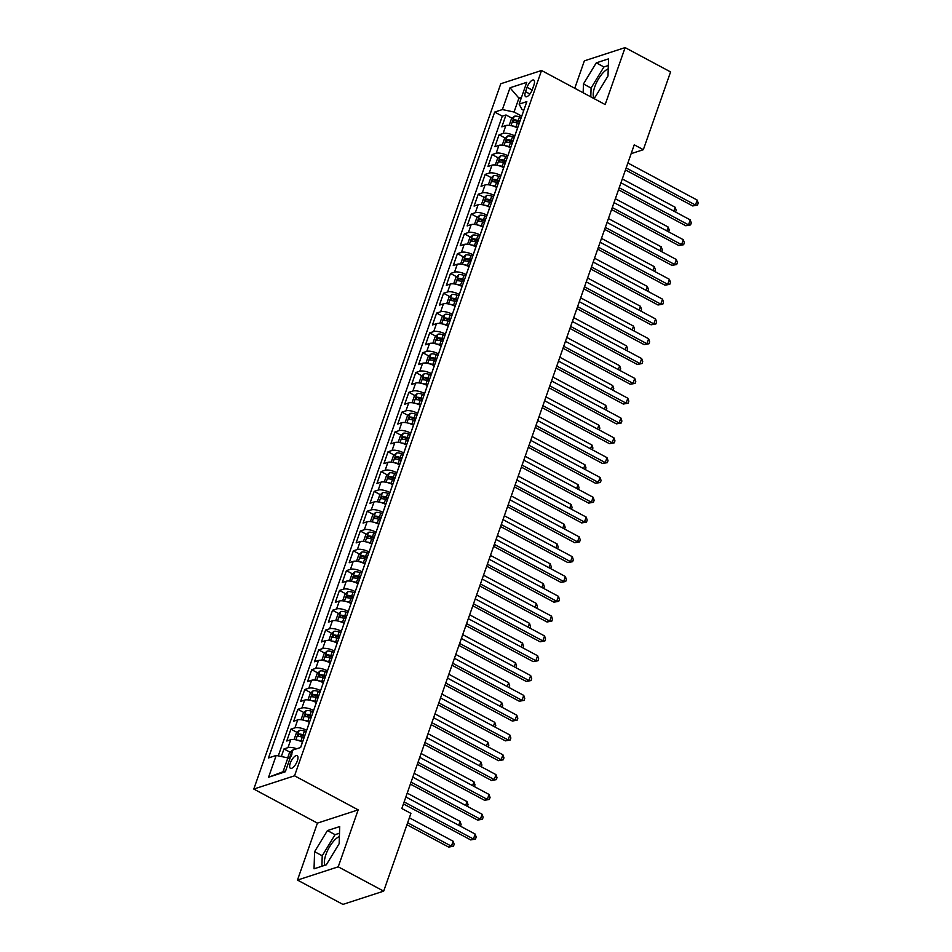 <?xml version="1.0" encoding="UTF-8"?>
<svg xmlns="http://www.w3.org/2000/svg" width="952" height="952" viewBox="0 0 952 952"><rect width="100%" height="100%" fill="white"/><g stroke="black" fill="none" stroke-linecap="round" stroke-linejoin="round"><path stroke-width="1.43" d="M339.376 836.522A17.445 6.747 -61.8 0 0 325.917 854.575A17.445 6.747 -61.8 0 0 324.799 865.308M297.345 760.85A7.152 2.773 -61.8 0 0 297.191 755.686A7.152 2.773 -61.8 0 0 290.289 763.147A7.152 2.773 -61.8 0 0 290.443 768.3A7.152 2.773 -61.8 0 0 297.345 760.85M593.643 97.592A17.445 6.747 118.2 0 1 594.762 86.858A17.445 6.747 118.2 0 1 608.233 68.818M297.476 880.076L338.234 866.82L358.178 809.866L317.421 823.111L297.476 880.076L342.922 904.4L383.68 891.143L410.919 813.389L401.827 808.522L634.246 144.823L643.338 149.69L670.577 71.924L625.119 47.6L584.361 60.857L574.758 88.274M317.421 823.111L253.791 789.053L500.776 83.752L541.545 70.496L294.549 775.809L253.791 789.053M517.591 128.032L517.531 127.996A8.949 3.082 -160.7 0 0 505.857 125.545L501.835 126.854L506 114.966L512.164 118.262M514.818 135.957L514.758 135.922A8.949 3.082 -160.7 0 0 503.084 133.47L499.062 134.779L505.226 138.076M499.062 134.779L494.897 146.656L498.919 145.358A8.949 3.082 -160.7 0 1 510.593 147.81L510.653 147.846M503.715 167.659L503.656 167.623A8.949 3.082 -160.7 0 0 491.982 165.16L487.959 166.469L492.125 154.581L498.289 157.889M496.777 187.461L496.718 187.437A8.949 3.082 -160.7 0 0 485.044 184.974L481.022 186.283L485.187 174.394L491.351 177.691M489.84 207.274L489.78 207.25A8.949 3.082 -160.7 0 0 478.106 204.787L474.084 206.096L478.249 194.208L484.413 197.504M482.902 227.088L482.842 227.064A8.949 3.082 -160.7 0 0 471.169 224.601L467.146 225.91L471.311 214.021L477.476 217.318M475.964 246.901L475.905 246.877A8.949 3.082 -160.7 0 0 464.231 244.414L460.209 245.723L464.374 233.835L470.526 237.131M469.027 266.715L468.967 266.679A8.949 3.082 -160.7 0 0 457.293 264.228L453.271 265.537L457.436 253.648L463.588 256.945M462.089 286.528L462.029 286.493A8.949 3.082 -160.7 0 0 450.355 284.041L446.333 285.338L450.498 273.462L456.651 276.758M455.151 306.342L455.092 306.306A8.949 3.082 -160.7 0 0 443.418 303.843L439.396 305.152L443.561 293.264L449.713 296.572M448.213 326.143L448.154 326.12A8.949 3.082 -160.7 0 0 436.48 323.656L432.458 324.965L436.623 313.077L442.775 316.373M441.264 345.957L441.216 345.933A8.949 3.082 -160.7 0 0 429.542 343.47L425.52 344.779L429.673 332.891L435.837 336.187M434.326 365.77L434.279 365.747A8.949 3.082 -160.7 0 0 422.605 363.283L418.582 364.592L422.736 352.704L428.9 356M427.388 385.584L427.341 385.56A8.949 3.082 -160.7 0 0 415.655 383.097L411.645 384.406L415.798 372.518L421.962 375.814M417.678 413.323L420.403 405.362A8.949 3.082 -160.7 0 0 408.717 402.91L404.707 404.219L408.86 392.331L415.024 395.627M413.513 425.211L413.465 425.175A8.949 3.082 -160.7 0 0 401.78 422.724L397.769 424.033L401.922 412.145L408.087 415.441M406.575 445.024L406.528 444.989A8.949 3.082 -160.7 0 0 394.842 442.537L390.832 443.834L394.985 431.946L401.149 435.254M399.638 464.826L399.59 464.802A8.949 3.082 -160.7 0 0 387.904 462.339L383.894 463.648L388.047 451.76L394.211 455.068M392.7 484.639L392.652 484.616A8.949 3.082 -160.7 0 0 380.967 482.152L376.944 483.461L381.109 471.573L387.274 474.87M382.99 512.378L385.715 504.429A8.949 3.082 -160.7 0 0 374.029 501.966L370.007 503.275L374.172 491.387L380.336 494.683M378.825 524.266L378.777 524.243A8.949 3.082 -160.7 0 0 367.091 521.779L363.069 523.088L367.234 511.2L373.398 514.496M371.887 544.08L371.839 544.056A8.949 3.082 -160.7 0 0 360.153 541.593L356.131 542.902L360.296 531.014L366.46 534.31M364.949 563.893L364.902 563.858A8.949 3.082 -160.7 0 0 353.216 561.406L349.194 562.715L353.359 550.827L359.523 554.123M358.012 583.707L357.964 583.671A8.949 3.082 -160.7 0 0 346.278 581.22L342.256 582.517L346.421 570.629L352.585 573.937M348.301 611.434L351.026 603.485A8.949 3.082 -160.7 0 0 339.34 601.021L335.318 602.33L339.483 590.442L345.647 593.75M344.136 623.322L344.088 623.298A8.949 3.082 -160.7 0 0 332.403 620.835L328.38 622.144L332.545 610.256L338.71 613.552M337.198 643.135L337.151 643.112A8.949 3.082 -160.7 0 0 325.465 640.648L321.443 641.957L325.608 630.069L331.772 633.366M330.261 662.949L330.213 662.925A8.949 3.082 -160.7 0 0 318.527 660.462L314.505 661.771L318.67 649.883L324.834 653.179M323.323 682.762L323.275 682.739A8.949 3.082 -160.7 0 0 311.59 680.275L307.567 681.584L311.732 669.696L317.897 672.993M316.385 702.576L316.326 702.54A8.949 3.082 -160.7 0 0 304.652 700.089L300.63 701.398L304.795 689.51L310.959 692.806M309.448 722.389L309.388 722.354A8.949 3.082 -160.7 0 0 297.714 719.902L293.692 721.199L297.857 709.323L304.021 712.62M302.51 742.203L302.45 742.167A8.949 3.082 -160.7 0 0 290.776 739.704L286.754 741.013L290.919 729.125L297.084 732.433M527.063 87.322L525.528 91.678A6.938 2.677 -61.8 0 0 525.683 96.688A6.938 2.677 -61.8 0 0 532.358 89.464L533.893 85.109A6.938 2.677 -61.8 0 0 533.751 80.099A6.938 2.677 -61.8 0 0 527.063 87.322L532.144 90.047M520.851 99.198L518.923 98.163L514.056 112.027L502.382 109.563L494.671 112.074L268.488 757.947L276.199 755.436L268.571 777.225L285.314 771.786L292.942 749.986L300.654 747.487L526.837 101.614L519.126 104.125L521.993 109.444L523.767 110.396M502.382 109.563L510.01 87.774L526.753 82.336L519.126 104.125M306.675 730.315L309.388 722.354M313.613 710.501L316.326 702.54M320.55 690.688L323.275 682.739M327.488 670.874L330.213 662.925M334.426 651.061L337.151 643.112M341.363 631.247L344.088 623.298M355.239 591.632L357.964 583.671M362.177 571.819L364.902 563.858M369.114 552.005L371.839 544.056M376.052 532.192L378.777 524.243M374.172 491.387L378.194 490.078A8.949 3.082 19.3 0 1 389.88 492.541L392.652 484.616M396.865 472.751L399.59 464.802M403.803 452.95L406.528 444.989M410.74 433.136L413.465 425.175M424.616 393.509L427.341 385.56M431.553 373.696L434.279 365.747M438.491 353.882L441.216 345.933M445.429 334.069L448.154 326.12M452.367 314.267L455.092 306.306M459.304 294.454L462.029 286.493M466.242 274.64L468.967 266.679M473.18 254.827L475.905 246.877M480.117 235.013L482.842 227.064M487.055 215.2L489.78 207.25M493.993 195.386L496.718 187.437M500.942 175.573L503.656 167.623M507.88 155.771L510.593 147.81M506 114.966L502.311 116.156L278.281 755.876M296.715 748.772A8.949 3.082 19.3 0 0 288.004 747.629L283.982 748.938L281.328 756.519M290.919 729.125L294.941 727.828A8.949 3.082 19.3 0 1 306.615 730.279M297.857 709.323L301.879 708.014A8.949 3.082 19.3 0 1 313.553 710.466M304.795 689.51L308.817 688.201A8.949 3.082 19.3 0 1 320.491 690.664M311.732 669.696L315.755 668.387A8.949 3.082 19.3 0 1 327.428 670.851M318.67 649.883L322.692 648.574A8.949 3.082 19.3 0 1 334.366 651.037M325.608 630.069L329.63 628.76A8.949 3.082 19.3 0 1 341.304 631.224M332.545 610.256L336.568 608.947A8.949 3.082 19.3 0 1 348.242 611.41M339.483 590.442L343.505 589.145A8.949 3.082 19.3 0 1 355.179 591.597M346.421 570.629L350.443 569.332A8.949 3.082 19.3 0 1 362.117 571.783M353.359 550.827L357.381 549.518A8.949 3.082 19.3 0 1 369.055 551.97M360.296 531.014L364.318 529.705A8.949 3.082 19.3 0 1 376.004 532.168M367.234 511.2L371.256 509.891A8.949 3.082 19.3 0 1 382.942 512.355M381.109 471.573L385.132 470.264A8.949 3.082 19.3 0 1 396.817 472.727M388.047 451.76L392.069 450.451A8.949 3.082 19.3 0 1 403.755 452.914M394.985 431.946L399.007 430.649A8.949 3.082 19.3 0 1 410.693 433.1M401.922 412.145L405.945 410.836A8.949 3.082 19.3 0 1 417.63 413.287M408.86 392.331L412.882 391.022A8.949 3.082 19.3 0 1 424.568 393.485M415.798 372.518L419.82 371.209A8.949 3.082 19.3 0 1 431.506 373.672M422.736 352.704L426.758 351.395A8.949 3.082 19.3 0 1 438.444 353.858M429.673 332.891L433.695 331.582A8.949 3.082 19.3 0 1 445.381 334.045M436.623 313.077L440.633 311.768A8.949 3.082 19.3 0 1 452.319 314.231M443.561 293.264L447.571 291.966A8.949 3.082 19.3 0 1 459.257 294.418M450.498 273.462L454.509 272.153A8.949 3.082 19.3 0 1 466.194 274.604M457.436 253.648L461.446 252.34A8.949 3.082 19.3 0 1 473.132 254.803M464.374 233.835L468.396 232.526A8.949 3.082 19.3 0 1 480.07 234.989M471.311 214.021L475.334 212.712A8.949 3.082 19.3 0 1 487.007 215.176M478.249 194.208L482.271 192.899A8.949 3.082 19.3 0 1 493.945 195.362M485.187 174.394L489.209 173.085A8.949 3.082 19.3 0 1 500.883 175.549M492.125 154.581L496.147 153.284A8.949 3.082 19.3 0 1 507.821 155.735M521.755 116.144L514.056 112.027M338.234 866.82L383.68 891.143M358.178 809.866L294.549 775.809M541.545 70.496L605.174 104.553L625.119 47.6M631.164 153.653L643.338 149.69M521.506 97.318L518.923 98.163L510.01 87.774M289.813 758.934L287.885 757.899L283.03 771.763L285.624 770.918M502.311 116.156L494.671 112.074M283.982 748.938L290.146 752.235M276.199 755.436L287.885 757.899M268.571 777.225L283.03 771.763M592.727 97.901L595.167 97.104L607.995 75.993L608.554 58.869L596.273 62.856L583.445 83.978L583.159 92.772M326.31 864.809L339.15 843.698L339.709 826.574L327.428 830.572L314.6 851.683L314.041 868.807L326.31 864.809M608.34 65.509L603.913 66.949L591.085 88.06L590.799 96.866M591.085 88.06L583.445 83.978M603.913 66.949L596.273 62.856M339.495 833.214L335.068 834.654L322.228 855.765L321.895 866.249M322.228 855.765L314.6 851.683M335.068 834.654L327.428 830.572M625.452 169.944L692.711 205.941L695.46 205.037L626.154 167.945M697.197 200.087L698.209 203.109L697.518 205.085L695.46 205.037L697.197 200.087L627.892 162.994M697.518 205.085L692.711 205.941M512.616 126.045A5.926 2.047 19.3 0 1 516.032 126.771L517.817 127.366M509.986 125.462L509.32 124.914L511.402 118.964L514.294 116.275A5.926 2.047 19.3 0 1 519.506 116.858L521.291 117.453M519.971 121.225L518.185 120.618A5.926 2.047 -160.7 0 0 514.032 119.881L513.199 122.261A5.926 2.047 19.3 0 1 517.352 122.998L519.137 123.593M514.032 119.881L516.65 121.285A3.023 1.035 19.3 0 1 517.971 121.606L519.637 122.165M673.814 211.094L675.158 207.25L622.299 178.952M675.158 207.25L676.182 210.273L675.563 212.034M618.514 189.757L685.773 225.743L688.522 224.85L619.216 187.758M690.259 219.9L691.271 222.923L690.581 224.898L688.522 224.85L690.259 219.9L620.954 182.808M690.581 224.898L685.773 225.743M611.577 209.559L678.836 245.556L681.584 244.664L612.279 207.572M683.322 239.714L684.333 242.736L683.643 244.712L681.584 244.664L683.322 239.714L614.016 202.621M683.643 244.712L678.836 245.556M604.639 229.373L671.898 265.37L674.647 264.477L605.341 227.385M676.384 259.527L677.396 262.538L676.705 264.525L674.647 264.477L676.384 259.527L607.078 222.423M676.705 264.525L671.898 265.37M597.701 249.186L664.96 285.183L667.709 284.291L598.403 247.187M669.446 279.341L670.458 282.351L669.768 284.339L667.709 284.291L669.446 279.341L600.141 242.236M669.768 284.339L664.96 285.183M505.679 145.858A5.926 2.047 19.3 0 1 509.094 146.572L510.879 147.179M503.049 145.275L502.382 144.716L504.465 138.778L507.356 136.076A5.926 2.047 19.3 0 1 512.569 136.671L514.354 137.266M513.033 141.027L511.248 140.432A5.926 2.047 -160.7 0 0 507.095 139.694L506.262 142.074A5.926 2.047 19.3 0 1 510.415 142.812L512.2 143.407M507.095 139.694L509.713 141.098A3.023 1.035 19.3 0 1 511.034 141.42L512.7 141.979M666.876 230.908L668.221 227.064L615.361 198.766M668.221 227.064L669.244 230.086L668.625 231.848M498.741 165.672A5.926 2.047 19.3 0 1 502.156 166.386L503.941 166.981M496.111 165.089L495.445 164.529L497.527 158.591L500.419 155.89A5.926 2.047 19.3 0 1 505.631 156.485L507.416 157.08M506.095 160.84L504.31 160.245A5.926 2.047 -160.7 0 0 500.157 159.508L499.324 161.888A5.926 2.047 19.3 0 1 503.477 162.625L505.262 163.22M500.157 159.508L502.775 160.912A3.023 1.035 19.3 0 1 504.096 161.233L505.762 161.792M659.938 250.721L661.283 246.877L608.423 218.579M661.283 246.877L662.306 249.9L661.688 251.661M491.803 185.473A5.926 2.047 19.3 0 1 495.218 186.199L497.003 186.794M489.173 184.902L488.507 184.343L490.589 178.405L493.481 175.703A5.926 2.047 19.3 0 1 498.693 176.298L500.478 176.893M499.157 180.654L497.372 180.059A5.926 2.047 -160.7 0 0 493.219 179.321L492.386 181.701A5.926 2.047 19.3 0 1 496.539 182.439L498.324 183.034M493.219 179.321L495.837 180.725A3.023 1.035 19.3 0 1 497.158 181.047L498.824 181.606M653.001 270.535L654.345 266.691L601.486 238.393M654.345 266.691L655.369 269.702L654.75 271.475M484.865 205.287A5.926 2.047 19.3 0 1 488.281 206.013L490.066 206.608M482.236 204.716L481.569 204.156L483.652 198.218L486.543 195.517A5.926 2.047 19.3 0 1 491.756 196.112L493.541 196.707M492.22 200.467L490.435 199.872A5.926 2.047 -160.7 0 0 486.282 199.135L485.449 201.515A5.926 2.047 19.3 0 1 489.602 202.252L491.387 202.847M486.282 199.135L488.9 200.527A3.023 1.035 19.3 0 1 490.22 200.86L491.887 201.419M646.063 290.348L647.408 286.504L594.548 258.206M647.408 286.504L648.431 289.515L647.812 291.276M590.764 269L658.01 304.997L660.771 304.104L591.466 267M662.509 299.142L663.52 302.165L662.83 304.152L660.771 304.104L662.509 299.142L593.191 262.05M662.83 304.152L658.01 304.997M477.928 225.1A5.926 2.047 19.3 0 1 481.343 225.826L483.128 226.421M475.298 224.529L474.632 223.97L476.714 218.02L479.606 215.33A5.926 2.047 19.3 0 1 484.818 215.914L486.603 216.52M485.282 220.281L483.497 219.686A5.926 2.047 -160.7 0 0 479.344 218.948L478.511 221.316A5.926 2.047 19.3 0 1 482.664 222.066L484.449 222.661M479.344 218.948L481.962 220.34A3.023 1.035 19.3 0 1 483.283 220.662L484.949 221.221M639.125 310.162L640.47 306.306L587.61 278.02M640.47 306.306L641.493 309.329L640.874 311.09M583.826 288.813L651.073 324.81L653.834 323.906L584.528 286.814M655.571 318.956L656.582 321.978L655.892 323.954L653.834 323.906L655.571 318.956L586.253 281.863M655.892 323.954L651.073 324.81M470.99 244.914A5.926 2.047 19.3 0 1 474.405 245.64L476.19 246.235M468.36 244.331L467.694 243.783L469.776 237.833L472.668 235.144A5.926 2.047 19.3 0 1 477.88 235.727L479.665 236.322M478.344 240.094L476.559 239.499A5.926 2.047 -160.7 0 0 472.406 238.762L471.573 241.13A5.926 2.047 19.3 0 1 475.726 241.867L477.511 242.474M472.406 238.762L475.024 240.154A3.023 1.035 19.3 0 1 476.345 240.475L478.011 241.035M632.188 329.975L633.532 326.12L580.672 297.821M633.532 326.12L634.556 329.142L633.937 330.903M576.888 308.627L644.135 344.624L646.896 343.72L577.59 306.627M648.633 338.769L649.645 341.792L648.955 343.767L646.896 343.72L648.633 338.769L579.316 301.677M648.955 343.767L644.135 344.624M464.052 264.727A5.926 2.047 19.3 0 1 467.468 265.453L469.253 266.048M461.411 264.144L460.756 263.597L462.839 257.647L465.73 254.957A5.926 2.047 19.3 0 1 470.942 255.541L472.727 256.136M471.407 259.908L469.622 259.301A5.926 2.047 -160.7 0 0 465.468 258.563L464.635 260.943A5.926 2.047 19.3 0 1 468.789 261.681L470.574 262.276M465.468 258.563L468.087 259.967A3.023 1.035 19.3 0 1 469.407 260.289L471.073 260.848M625.25 349.777L626.594 345.933L573.735 317.635M626.594 345.933L627.618 348.956L626.999 350.717M569.95 328.44L637.197 364.426L639.958 363.533L570.653 326.441M641.696 358.583L642.707 361.605L642.017 363.581L639.958 363.533L641.696 358.583L572.378 321.49M642.017 363.581L637.197 364.426M457.115 284.541A5.926 2.047 19.3 0 1 460.53 285.255L462.315 285.862M454.473 283.958L453.818 283.41L455.901 277.46L458.793 274.759A5.926 2.047 19.3 0 1 464.005 275.354L465.79 275.949M464.469 279.709L462.684 279.115A5.926 2.047 -160.7 0 0 458.531 278.377L457.698 280.757A5.926 2.047 19.3 0 1 461.851 281.495L463.636 282.089M458.531 278.377L461.149 279.781A3.023 1.035 19.3 0 1 462.47 280.102L464.136 280.661M618.312 369.59L619.657 365.747L566.797 337.448M619.657 365.747L620.68 368.769L620.061 370.53M563.013 348.242L630.26 384.239L633.02 383.347L563.715 346.254M634.758 378.396L635.769 381.419L635.079 383.394L633.02 383.347L634.758 378.396L565.44 341.304M635.079 383.394L630.26 384.239M450.177 304.354A5.926 2.047 19.3 0 1 453.592 305.068L455.377 305.663M447.535 303.771L446.881 303.212L448.963 297.274L451.855 294.573A5.926 2.047 19.3 0 1 457.067 295.168L458.852 295.763M457.531 299.523L455.746 298.928A5.926 2.047 -160.7 0 0 451.593 298.19L450.76 300.57A5.926 2.047 19.3 0 1 454.913 301.308L456.698 301.903M451.593 298.19L454.211 299.594A3.023 1.035 19.3 0 1 455.532 299.916L457.198 300.475M611.374 389.404L612.719 385.56L559.859 357.262M612.719 385.56L613.742 388.583L613.124 390.344M556.075 368.055L623.322 404.053L626.083 403.16L556.777 366.068M627.82 398.21L628.832 401.22L628.141 403.208L626.083 403.16L627.82 398.21L558.503 361.105M628.141 403.208L623.322 404.053M443.239 324.156A5.926 2.047 19.3 0 1 446.655 324.882L448.44 325.477M440.597 323.585L439.943 323.025L442.025 317.087L444.917 314.386A5.926 2.047 19.3 0 1 450.129 314.981L451.914 315.576M450.593 319.337L448.808 318.742A5.926 2.047 -160.7 0 0 444.655 318.004L443.822 320.384A5.926 2.047 19.3 0 1 447.975 321.122L449.76 321.716M444.655 318.004L447.262 319.408A3.023 1.035 19.3 0 1 448.594 319.729L450.26 320.288M604.437 409.217L605.781 405.373L552.922 377.075M605.781 405.373L606.805 408.384L606.186 410.157M549.137 387.869L616.384 423.866L619.145 422.974L549.84 385.881M620.882 418.023L621.894 421.034L621.204 423.021L619.145 422.974L620.882 418.023L551.565 380.919M621.204 423.021L616.384 423.866M436.302 343.969A5.926 2.047 19.3 0 1 439.717 344.695L441.502 345.29M433.66 343.398L433.005 342.839L435.088 336.901L437.979 334.2A5.926 2.047 19.3 0 1 443.192 334.795L444.977 335.39M443.656 339.15L441.871 338.555A5.926 2.047 -160.7 0 0 437.718 337.817L436.885 340.197A5.926 2.047 19.3 0 1 441.038 340.935L442.823 341.53M437.718 337.817L440.324 339.221A3.023 1.035 19.3 0 1 441.657 339.543L443.323 340.102M597.499 429.031L598.844 425.187L545.984 396.889M598.844 425.187L599.867 428.198L599.248 429.971M542.2 407.682L609.447 443.68L612.207 442.787L542.902 405.683M613.933 437.825L614.956 440.847L614.266 442.835L612.207 442.787L613.933 437.825L544.627 400.732M614.266 442.835L609.447 443.68M429.364 363.783A5.926 2.047 19.3 0 1 432.779 364.509L434.564 365.104M426.722 363.212L426.068 362.652L428.15 356.714L431.042 354.013A5.926 2.047 19.3 0 1 436.254 354.596L438.039 355.203M436.718 358.963L434.933 358.368A5.926 2.047 -160.7 0 0 430.78 357.631L429.947 359.999A5.926 2.047 19.3 0 1 434.1 360.748L435.885 361.343M430.78 357.631L433.386 359.023A3.023 1.035 19.3 0 1 434.719 359.344L436.385 359.904M590.561 448.844L591.906 444.989L539.046 416.702M591.906 444.989L592.918 448.011L592.311 449.772M535.262 427.496L602.509 463.493L605.27 462.601L535.964 425.496M606.995 457.638L608.019 460.661L607.328 462.648L605.27 462.601L606.995 457.638L537.69 420.546M607.328 462.648L602.509 463.493M528.324 447.309L595.571 483.307L598.332 482.402L529.014 445.31M600.058 477.452L601.081 480.474L600.391 482.45L598.332 482.402L600.058 477.452L530.752 440.359M600.391 482.45L595.571 483.307M521.387 467.123L588.633 503.108L591.394 502.216L522.077 465.123M593.12 497.265L594.143 500.288L593.453 502.263L591.394 502.216L593.12 497.265L523.814 460.173M593.453 502.263L588.633 503.108M514.449 486.936L581.696 522.922L584.457 522.029L515.139 484.937M586.182 517.079L587.205 520.101L586.515 522.077L584.457 522.029L586.182 517.079L516.876 479.986M586.515 522.077L581.696 522.922M507.511 506.738L574.758 542.735L577.519 541.843L508.201 504.75M579.244 536.892L580.268 539.903L579.578 541.89L577.519 541.843L579.244 536.892L509.939 499.8M579.578 541.89L574.758 542.735M500.573 526.551L567.82 562.549L570.581 561.656L501.264 524.564M572.307 556.706L573.33 559.716L572.628 561.704L570.581 561.656L572.307 556.706L503.001 519.602M572.628 561.704L567.82 562.549M493.636 546.365L560.883 582.362L563.643 581.47L494.326 544.365M565.369 576.507L566.392 579.53L565.69 581.517L563.643 581.47L565.369 576.507L496.063 539.415M565.69 581.517L560.883 582.362M486.698 566.178L553.945 602.176L556.706 601.283L487.388 564.179M558.431 596.321L559.455 599.343L558.753 601.331L556.706 601.283L558.431 596.321L489.126 559.229M558.753 601.331L553.945 602.176M479.76 585.992L547.007 621.989L549.756 621.085L480.451 583.992M551.494 616.134L552.517 619.157L551.815 621.132L549.756 621.085L551.494 616.134L482.188 579.042M551.815 621.132L547.007 621.989M472.823 605.805L540.07 641.803L542.818 640.898L473.513 603.806M544.556 635.948L545.579 638.971L544.877 640.946L542.818 640.898L544.556 635.948L475.25 598.856M544.877 640.946L540.07 641.803M465.885 625.619L533.132 661.604L535.881 660.712L466.575 623.619M537.618 655.761L538.642 658.784L537.939 660.759L535.881 660.712L537.618 655.761L468.313 618.669M537.939 660.759L533.132 661.604M458.947 645.42L526.194 681.418L528.943 680.525L459.637 643.433M530.68 675.575L531.704 678.597L531.002 680.573L528.943 680.525L530.68 675.575L461.375 638.483M531.002 680.573L526.194 681.418M451.998 665.234L519.256 701.231L522.005 700.339L452.7 663.246M523.743 695.388L524.766 698.399L524.064 700.386L522.005 700.339L523.743 695.388L454.437 658.284M524.064 700.386L519.256 701.231M445.06 685.047L512.319 721.045L515.068 720.152L445.762 683.048M516.805 715.202L517.828 718.213L517.126 720.2L515.068 720.152L516.805 715.202L447.5 678.098M517.126 720.2L512.319 721.045M438.122 704.861L505.381 740.858L508.13 739.966L438.824 702.862M509.867 735.003L510.891 738.026L510.189 740.013L508.13 739.966L509.867 735.003L440.562 697.911M510.189 740.013L505.381 740.858M431.185 724.674L498.443 760.672L501.192 759.767L431.887 722.675M502.93 754.817L503.953 757.84L503.251 759.815L501.192 759.767L502.93 754.817L433.624 717.725M503.251 759.815L498.443 760.672M424.247 744.488L491.506 780.485L494.255 779.581L424.949 742.489M495.992 774.63L497.003 777.653L496.313 779.628L494.255 779.581L495.992 774.63L426.686 737.538M496.313 779.628L491.506 780.485M417.309 764.301L484.568 800.287L487.317 799.394L418.011 762.302M489.054 794.444L490.066 797.467L489.376 799.442L487.317 799.394L489.054 794.444L419.749 757.352M489.376 799.442L484.568 800.287M410.372 784.103L477.63 820.1L480.379 819.208L411.074 782.116M482.117 814.257L483.128 817.28L482.438 819.255L480.379 819.208L482.117 814.257L412.811 777.165M482.438 819.255L477.63 820.1M403.434 803.916L470.693 839.914L473.442 839.021L404.136 801.929M475.179 834.071L476.19 837.082L475.5 839.069L473.442 839.021L475.179 834.071L405.873 796.967M475.5 839.069L470.693 839.914M422.426 383.596A5.926 2.047 19.3 0 1 425.841 384.322L427.627 384.917M419.784 383.013L419.13 382.466L421.212 376.516L424.104 373.827A5.926 2.047 19.3 0 1 429.316 374.41L431.101 375.005M429.78 378.777L427.995 378.182A5.926 2.047 -160.7 0 0 423.842 377.444L423.009 379.812A5.926 2.047 19.3 0 1 427.162 380.55L428.947 381.157M423.842 377.444L426.448 378.837A3.023 1.035 19.3 0 1 427.781 379.158L429.447 379.717M583.624 468.658L584.968 464.802L532.097 436.516M584.968 464.802L585.98 467.825L585.373 469.586M415.488 403.41A5.926 2.047 19.3 0 1 418.904 404.136L420.689 404.731M412.847 402.827L412.192 402.279L414.275 396.329L417.166 393.64A5.926 2.047 19.3 0 1 422.379 394.223L424.164 394.818M422.843 398.59L421.058 397.995A5.926 2.047 -160.7 0 0 416.905 397.246L416.072 399.626A5.926 2.047 19.3 0 1 420.225 400.364L422.01 400.959M416.905 397.246L419.511 398.65A3.023 1.035 19.3 0 1 420.832 398.971L422.51 399.531M576.686 488.471L578.031 484.616L525.159 456.317M578.031 484.616L579.042 487.638L578.435 489.399M408.551 423.223A5.926 2.047 19.3 0 1 411.966 423.938L413.751 424.544M405.909 422.64L405.255 422.093L407.337 416.143L410.229 413.442A5.926 2.047 19.3 0 1 415.441 414.037L417.226 414.632M415.905 418.404L414.12 417.797A5.926 2.047 -160.7 0 0 409.967 417.059L409.134 419.439A5.926 2.047 19.3 0 1 413.287 420.177L415.072 420.772M409.967 417.059L412.573 418.463A3.023 1.035 19.3 0 1 413.894 418.785L415.572 419.344M569.748 508.273L571.093 504.429L518.221 476.131M571.093 504.429L572.104 507.452L571.497 509.213M401.613 443.037A5.926 2.047 19.3 0 1 405.028 443.751L406.813 444.346M398.971 442.454L398.317 441.895L400.399 435.957L403.291 433.255A5.926 2.047 19.3 0 1 408.503 433.85L410.288 434.445M408.967 438.206L407.182 437.611A5.926 2.047 -160.7 0 0 403.017 436.873L402.196 439.253A5.926 2.047 19.3 0 1 406.349 439.991L408.134 440.586M403.017 436.873L405.635 438.277A3.023 1.035 19.3 0 1 406.956 438.598L408.634 439.158M562.81 528.086L564.155 524.243L511.283 495.944M564.155 524.243L565.167 527.265L564.548 529.026M394.675 462.839A5.926 2.047 19.3 0 1 398.091 463.565L399.876 464.159M392.034 462.267L391.379 461.708L393.45 455.77L396.353 453.069A5.926 2.047 19.3 0 1 401.565 453.664L403.35 454.259M402.03 458.019L400.245 457.424A5.926 2.047 -160.7 0 0 396.08 456.686L395.258 459.066A5.926 2.047 19.3 0 1 399.412 459.804L401.197 460.399M396.08 456.686L398.698 458.09A3.023 1.035 19.3 0 1 400.018 458.412L401.696 458.971M555.873 547.9L557.217 544.056L504.346 515.758M557.217 544.056L558.229 547.067L557.61 548.84M387.738 482.652A5.926 2.047 19.3 0 1 391.153 483.378L392.938 483.973M385.096 482.081L384.441 481.522L386.512 475.583L389.416 472.882A5.926 2.047 19.3 0 1 394.616 473.477L396.401 474.072M395.092 477.833L393.307 477.238A5.926 2.047 -160.7 0 0 389.142 476.5L388.309 478.88A5.926 2.047 19.3 0 1 392.474 479.618L394.259 480.213M389.142 476.5L391.76 477.904A3.023 1.035 19.3 0 1 393.081 478.225L394.759 478.785M548.935 567.713L550.28 563.87L497.408 535.571M550.28 563.87L551.291 566.88L550.673 568.653M380.8 502.466A5.926 2.047 19.3 0 1 384.215 503.192L386 503.786M378.158 501.894L377.504 501.335L379.574 495.397L382.478 492.696A5.926 2.047 19.3 0 1 387.678 493.279L389.463 493.886M388.154 497.646L386.369 497.051A5.926 2.047 -160.7 0 0 382.204 496.313L381.371 498.693A5.926 2.047 19.3 0 1 385.536 499.431L387.321 500.026M382.204 496.313L384.822 497.706A3.023 1.035 19.3 0 1 386.143 498.039L387.821 498.586M541.997 587.527L543.342 583.671L490.47 555.385M543.342 583.671L544.354 586.694L543.735 588.455M373.862 522.279A5.926 2.047 19.3 0 1 377.278 523.005L379.063 523.6M371.22 521.708L370.554 521.149L372.637 515.199L375.54 512.509A5.926 2.047 19.3 0 1 380.74 513.092L382.525 513.699M381.216 517.46L379.432 516.865A5.926 2.047 -160.7 0 0 375.267 516.127L374.433 518.495A5.926 2.047 19.3 0 1 378.598 519.233L380.383 519.84M375.267 516.127L377.885 517.519A3.023 1.035 19.3 0 1 379.205 517.84L380.883 518.4M535.06 607.34L536.404 603.485L483.533 575.198M536.404 603.485L537.416 606.507L536.797 608.268M366.925 542.093A5.926 2.047 19.3 0 1 370.34 542.818L372.125 543.413M364.283 541.51L363.616 540.962L365.699 535.012L368.602 532.323A5.926 2.047 19.3 0 1 373.803 532.906L375.588 533.501M374.279 537.273L372.494 536.678A5.926 2.047 -160.7 0 0 368.329 535.928L367.496 538.308A5.926 2.047 19.3 0 1 371.661 539.046L373.446 539.641M368.329 535.928L370.947 537.333A3.023 1.035 19.3 0 1 372.268 537.654L373.946 538.213M528.122 627.154L529.467 623.298L476.595 595M529.467 623.298L530.478 626.321L529.859 628.082M359.987 561.906A5.926 2.047 19.3 0 1 363.402 562.632L365.187 563.227M357.345 561.323L356.679 560.776L358.761 554.826L361.665 552.136A5.926 2.047 19.3 0 1 366.865 552.719L368.65 553.314M367.341 557.087L365.556 556.48A5.926 2.047 -160.7 0 0 361.391 555.742L360.558 558.122A5.926 2.047 19.3 0 1 364.723 558.86L366.508 559.455M361.391 555.742L364.009 557.146A3.023 1.035 19.3 0 1 365.33 557.467L367.008 558.027M521.184 646.955L522.529 643.112L469.657 614.813M522.529 643.112L523.54 646.134L522.922 647.895M353.049 581.72A5.926 2.047 19.3 0 1 356.464 582.434L358.25 583.04M350.407 581.136L349.741 580.577L351.823 574.639L354.727 571.938A5.926 2.047 19.3 0 1 359.927 572.533L361.712 573.128M360.403 576.888L358.618 576.293A5.926 2.047 -160.7 0 0 354.453 575.555L353.62 577.935A5.926 2.047 19.3 0 1 357.785 578.673L359.57 579.268M354.453 575.555L357.071 576.96A3.023 1.035 19.3 0 1 358.392 577.281L360.07 577.84M514.235 666.769L515.591 662.925L462.72 634.627M515.591 662.925L516.603 665.948L515.984 667.709M346.112 601.533A5.926 2.047 19.3 0 1 349.527 602.247L351.312 602.842M343.47 600.95L342.803 600.391L344.886 594.453L347.789 591.751A5.926 2.047 19.3 0 1 352.99 592.346L354.775 592.941M353.466 596.702L351.681 596.107A5.926 2.047 -160.7 0 0 347.516 595.369L346.683 597.749A5.926 2.047 19.3 0 1 350.848 598.487L352.633 599.082M347.516 595.369L350.134 596.773A3.023 1.035 19.3 0 1 351.455 597.094L353.132 597.654M507.297 686.582L508.654 682.739L455.782 654.441M508.654 682.739L509.665 685.761L509.046 687.522M339.162 621.335A5.926 2.047 19.3 0 1 342.589 622.061L344.374 622.656M336.532 620.763L335.866 620.204L337.948 614.266L340.852 611.565A5.926 2.047 19.3 0 1 346.052 612.16L347.837 612.755M346.528 616.515L344.743 615.92A5.926 2.047 -160.7 0 0 340.578 615.182L339.745 617.562A5.926 2.047 19.3 0 1 343.91 618.3L345.695 618.895M340.578 615.182L343.196 616.587A3.023 1.035 19.3 0 1 344.517 616.908L346.195 617.467M500.359 706.396L501.716 702.552L448.844 674.254M501.716 702.552L502.727 705.563L502.109 707.336M332.224 641.148A5.926 2.047 19.3 0 1 335.651 641.874L337.436 642.469M329.594 640.577L328.928 640.018L331.01 634.08L333.914 631.378A5.926 2.047 19.3 0 1 339.114 631.973L340.899 632.568M339.578 636.329L337.793 635.734A5.926 2.047 -160.7 0 0 333.64 634.996L332.807 637.376A5.926 2.047 19.3 0 1 336.972 638.114L338.757 638.709M333.64 634.996L336.258 636.388A3.023 1.035 19.3 0 1 337.579 636.721L339.257 637.281M493.422 726.209L494.778 722.354L441.906 694.067M494.778 722.354L495.79 725.376L495.171 727.138M325.286 660.962A5.926 2.047 19.3 0 1 328.714 661.688L330.499 662.283M322.657 660.39L321.99 659.831L324.073 653.881L326.976 651.192A5.926 2.047 19.3 0 1 332.177 651.775L333.962 652.382M332.641 656.142L330.856 655.547A5.926 2.047 -160.7 0 0 326.703 654.809L325.87 657.178A5.926 2.047 19.3 0 1 330.035 657.927L331.808 658.522M326.703 654.809L329.321 656.202A3.023 1.035 19.3 0 1 330.642 656.523L332.319 657.082M486.484 746.023L487.84 742.167L434.969 713.881M487.84 742.167L488.852 745.19L488.233 746.951M318.349 680.775A5.926 2.047 19.3 0 1 321.776 681.501L323.561 682.096M315.719 680.192L315.053 679.645L317.135 673.695L320.039 671.005A5.926 2.047 19.3 0 1 325.239 671.588L327.024 672.183M325.703 675.956L323.918 675.361A5.926 2.047 -160.7 0 0 319.765 674.623L318.932 676.991A5.926 2.047 19.3 0 1 323.085 677.729L324.87 678.336M319.765 674.623L322.383 676.015A3.023 1.035 19.3 0 1 323.704 676.337L325.382 676.896M479.546 765.836L480.903 761.981L428.031 733.683M480.903 761.981L481.914 765.003L481.295 766.765M311.411 700.589A5.926 2.047 19.3 0 1 314.838 701.315L316.623 701.91M308.781 700.006L308.115 699.458L310.197 693.508L313.101 690.819A5.926 2.047 19.3 0 1 318.301 691.402L320.086 691.997M318.765 695.769L316.98 695.162A5.926 2.047 -160.7 0 0 312.827 694.424L311.994 696.804A5.926 2.047 19.3 0 1 316.147 697.542L317.932 698.137M312.827 694.424L315.445 695.829A3.023 1.035 19.3 0 1 316.766 696.15L318.444 696.709M472.608 785.638L473.965 781.794L421.093 753.496M473.965 781.794L474.977 784.817L474.358 786.578M304.473 720.402A5.926 2.047 19.3 0 1 307.901 721.116L309.686 721.723M301.844 719.819L301.177 719.272L303.26 713.322L306.163 710.62A5.926 2.047 19.3 0 1 311.363 711.215L313.148 711.81M311.828 715.571L310.043 714.976A5.926 2.047 -160.7 0 0 305.889 714.238L305.057 716.618A5.926 2.047 19.3 0 1 309.21 717.356L310.995 717.951M305.889 714.238L308.507 715.642A3.023 1.035 19.3 0 1 309.828 715.963L311.506 716.523M465.671 805.452L467.027 801.608L414.156 773.31M467.027 801.608L468.039 804.63L467.42 806.392M297.536 740.216A5.926 2.047 19.3 0 1 300.963 740.93L302.748 741.525M294.906 739.633L294.239 739.073L296.322 733.135L299.225 730.434A5.926 2.047 19.3 0 1 304.426 731.029L306.211 731.624M304.89 735.384L303.105 734.789A5.926 2.047 -160.7 0 0 298.952 734.052L298.119 736.432A5.926 2.047 19.3 0 1 302.272 737.169L304.057 737.764M298.952 734.052L301.57 735.456A3.023 1.035 19.3 0 1 302.891 735.777L304.569 736.336M458.733 825.265L460.09 821.421L407.218 793.123M460.09 821.421L461.101 824.444L460.482 826.205M287.671 757.851L289.384 752.949L292.288 750.247A5.926 2.047 19.3 0 1 292.895 750.128M406.932 824.753L448.654 847.078L451.415 846.185L453.152 841.235L409.372 817.804M292.014 753.865L291.181 756.245M407.635 822.754L451.415 846.185L453.473 846.233L448.654 847.078M453.152 841.235L454.163 844.245L453.473 846.233M300.582 747.51L302.45 742.167M514.758 135.922L517.531 127.996M503.084 133.47L505.857 125.545M288.004 747.629L290.776 739.704M294.941 727.828L297.714 719.902M301.879 708.014L304.652 700.089M308.817 688.201L311.59 680.275M315.755 668.387L318.527 660.462M322.692 648.574L325.465 640.648M329.63 628.76L332.403 620.835M336.568 608.947L339.34 601.021M343.505 589.145L346.278 581.22M350.443 569.332L353.216 561.406M357.381 549.518L360.153 541.593M364.318 529.705L367.091 521.779M371.256 509.891L374.029 501.966M378.194 490.078L380.967 482.152M385.132 470.264L387.904 462.339M392.069 450.451L394.842 442.537M399.007 430.649L401.78 422.724M405.945 410.836L408.717 402.91M412.882 391.022L415.655 383.097M419.82 371.209L422.605 363.283M426.758 351.395L429.542 343.47M433.695 331.582L436.48 323.656M440.633 311.768L443.418 303.843M447.571 291.966L450.355 284.041M454.509 272.153L457.293 264.228M461.446 252.34L464.231 244.414M468.396 232.526L471.169 224.601M475.334 212.712L478.106 204.787M482.271 192.899L485.044 184.974M489.209 173.085L491.982 165.16M496.147 153.284L498.919 145.358M529.919 94.034L525.528 91.678M514.223 116.334L510.962 125.64M517.352 122.998L516.032 126.771M519.506 116.858L518.185 120.618M507.285 136.148L504.024 145.454M510.415 142.812L509.094 146.572M512.569 136.671L511.248 140.432M500.347 155.961L497.087 165.267M503.477 162.625L502.156 166.386M505.631 156.485L504.31 160.245M493.41 175.775L490.149 185.081M496.539 182.439L495.218 186.199M498.693 176.298L497.372 180.059M486.472 195.588L483.211 204.894M489.602 202.252L488.281 206.013M491.756 196.112L490.435 199.872M479.534 215.39L476.274 224.696M482.664 222.066L481.343 225.826M484.818 215.914L483.497 219.686M472.597 235.203L469.336 244.509M475.726 241.867L474.405 245.64M477.88 235.727L476.559 239.499M465.659 255.017L462.398 264.323M468.789 261.681L467.468 265.453M470.942 255.541L469.622 259.301M458.721 274.83L455.461 284.136M461.851 281.495L460.53 285.255M464.005 275.354L462.684 279.115M451.783 294.644L448.523 303.95M454.913 301.308L453.592 305.068M457.067 295.168L455.746 298.928M444.846 314.457L441.585 323.763M447.975 321.122L446.655 324.882M450.129 314.981L448.808 318.742M437.908 334.271L434.647 343.577M441.038 340.935L439.717 344.695M443.192 334.795L441.871 338.555M430.97 354.084L427.71 363.378M434.1 360.748L432.779 364.509M436.254 354.596L434.933 358.368M424.033 373.886L420.772 383.192M427.162 380.55L425.841 384.322M429.316 374.41L427.995 378.182M417.095 393.7L413.834 403.005M420.225 400.364L418.904 404.136M422.379 394.223L421.058 397.995M410.157 413.513L406.897 422.819M413.287 420.177L411.966 423.938M415.441 414.037L414.12 417.797M403.22 433.327L399.959 442.632M406.349 439.991L405.028 443.751M408.503 433.85L407.182 437.611M396.282 453.14L393.021 462.446M399.412 459.804L398.091 463.565M401.565 453.664L400.245 457.424M389.344 472.954L386.084 482.259M392.474 479.618L391.153 483.378M394.616 473.477L393.307 477.238M382.406 492.767L379.146 502.061M385.536 499.431L384.215 503.192M387.678 493.279L386.369 497.051M375.469 512.569L372.208 521.875M378.598 519.233L377.278 523.005M380.74 513.092L379.432 516.865M368.531 532.382L365.27 541.688M371.661 539.046L370.34 542.818M373.803 532.906L372.494 536.678M361.593 552.196L358.333 561.501M364.723 558.86L363.402 562.632M366.865 552.719L365.556 556.48M354.656 572.009L351.395 581.315M357.785 578.673L356.464 582.434M359.927 572.533L358.618 576.293M347.718 591.823L344.457 601.128M350.848 598.487L349.527 602.247M352.99 592.346L351.681 596.107M340.78 611.636L337.52 620.942M343.91 618.3L342.589 622.061M346.052 612.16L344.743 615.92M333.843 631.45L330.582 640.744M336.972 638.114L335.651 641.874M339.114 631.973L337.793 635.734M326.905 651.251L323.644 660.557M330.035 657.927L328.714 661.688M332.177 651.775L330.856 655.547M319.967 671.065L316.707 680.371M323.085 677.729L321.776 681.501M325.239 671.588L323.918 675.361M313.029 690.878L309.769 700.184M316.147 697.542L314.838 701.315M318.301 691.402L316.98 695.162M306.08 710.692L302.831 719.998M309.21 717.356L307.901 721.116M311.363 711.215L310.043 714.976M299.142 730.505L295.894 739.811M302.272 737.169L300.963 740.93M304.426 731.029L303.105 734.789M292.204 750.319L289.289 758.649"/></g></svg>
